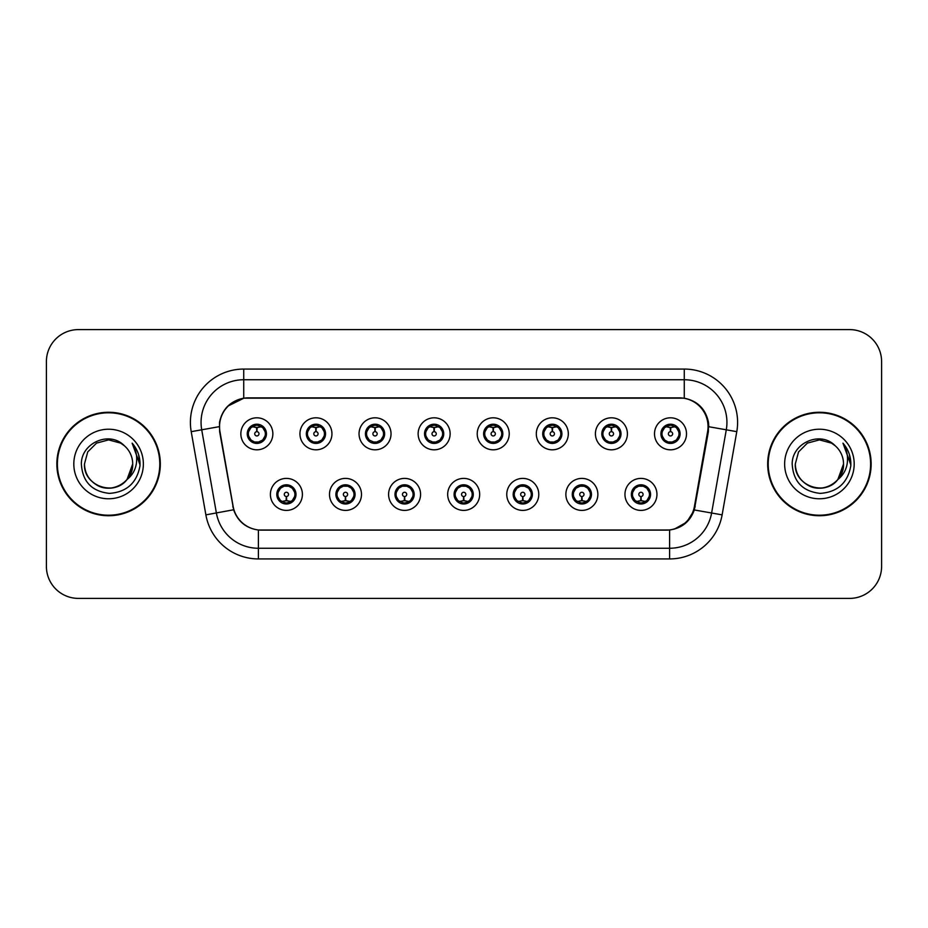 <?xml version="1.0" encoding="UTF-8"?>
<svg xmlns="http://www.w3.org/2000/svg" width="928" height="928" viewBox="0 0 928 928"><rect width="100%" height="100%" fill="white"/><g stroke="black" fill="none" stroke-linecap="round" stroke-linejoin="round"><path stroke-width="1.39" d="M247.254 433.817A9.605 9.605 0 0 0 256.859 443.41A9.605 9.605 0 0 0 266.452 433.817A9.605 9.605 0 0 0 256.859 424.212A9.605 9.605 0 0 0 247.254 433.817L250.978 440A8.538 8.538 0 0 1 250.989 427.611L247.347 433.828M306.344 433.817A9.605 9.605 0 0 0 315.949 443.41A9.605 9.605 0 0 0 325.542 433.817A9.605 9.605 0 0 0 315.949 424.212A9.605 9.605 0 0 0 306.344 433.817L310.068 440A8.538 8.538 0 0 1 310.08 427.611L306.437 433.828M365.435 433.817A9.605 9.605 0 0 0 375.04 443.41A9.605 9.605 0 0 0 384.644 433.817A9.605 9.605 0 0 0 375.04 424.212A9.605 9.605 0 0 0 365.435 433.817L369.17 440A8.538 8.538 0 0 1 369.182 427.611L365.528 433.828M424.537 433.817A9.605 9.605 0 0 0 434.13 443.41A9.605 9.605 0 0 0 443.735 433.817A9.605 9.605 0 0 0 434.13 424.212A9.605 9.605 0 0 0 424.537 433.817L428.26 440A8.538 8.538 0 0 1 428.272 427.611L424.618 433.828M483.627 433.817A9.605 9.605 0 0 0 493.232 443.41A9.605 9.605 0 0 0 502.825 433.817A9.605 9.605 0 0 0 493.232 424.212A9.605 9.605 0 0 0 483.627 433.817L487.351 440A8.538 8.538 0 0 1 487.362 427.611L483.72 433.828M542.718 433.817A9.605 9.605 0 0 0 552.322 443.41A9.605 9.605 0 0 0 561.916 433.817A9.605 9.605 0 0 0 552.322 424.212A9.605 9.605 0 0 0 542.718 433.817L546.441 440A8.538 8.538 0 0 1 546.453 427.611A8.538 8.538 0 0 0 543.785 433.817M601.808 433.817A9.605 9.605 0 0 0 611.413 443.41A9.605 9.605 0 0 0 621.018 433.817A9.605 9.605 0 0 0 611.413 424.212A9.605 9.605 0 0 0 601.808 433.817L605.543 440A8.538 8.538 0 0 1 605.555 427.611A8.538 8.538 0 0 0 602.875 433.817M660.91 433.817A9.605 9.605 0 0 0 670.503 443.41A9.605 9.605 0 0 0 680.108 433.817A9.605 9.605 0 0 0 670.503 424.212A9.605 9.605 0 0 0 660.91 433.817L664.634 440A8.538 8.538 0 0 1 664.645 427.611L660.991 433.828M276.799 494.404A9.605 9.605 0 0 0 286.404 503.997A9.605 9.605 0 0 0 295.997 494.404A9.605 9.605 0 0 0 286.404 484.799A9.605 9.605 0 0 0 276.799 494.404L280.523 500.586A8.538 8.538 0 0 1 280.523 488.209L276.892 494.404M335.89 494.404A9.605 9.605 0 0 0 345.494 503.997A9.605 9.605 0 0 0 355.088 494.404A9.605 9.605 0 0 0 345.494 484.799A9.605 9.605 0 0 0 335.89 494.404L339.613 500.586A8.538 8.538 0 0 1 339.613 488.209L335.982 494.404M394.992 494.404A9.605 9.605 0 0 0 404.585 503.997A9.605 9.605 0 0 0 414.19 494.404A9.605 9.605 0 0 0 404.585 484.799A9.605 9.605 0 0 0 394.992 494.404L398.715 500.586A8.538 8.538 0 0 1 398.715 488.209L395.073 494.404M454.082 494.404A9.605 9.605 0 0 0 463.675 503.997A9.605 9.605 0 0 0 473.28 494.404A9.605 9.605 0 0 0 463.675 484.799A9.605 9.605 0 0 0 454.082 494.404L457.806 500.586A8.538 8.538 0 0 1 457.806 488.209L454.163 494.404M513.172 494.404A9.605 9.605 0 0 0 522.777 503.997A9.605 9.605 0 0 0 532.37 494.404A9.605 9.605 0 0 0 522.777 484.799A9.605 9.605 0 0 0 513.172 494.404L516.896 500.586A8.538 8.538 0 0 1 516.896 488.209L513.265 494.404M572.263 494.404A9.605 9.605 0 0 0 581.868 503.997A9.605 9.605 0 0 0 591.472 494.404A9.605 9.605 0 0 0 581.868 484.799A9.605 9.605 0 0 0 572.263 494.404L575.986 500.586A8.538 8.538 0 0 1 575.986 488.209L572.356 494.404M631.365 494.404A9.605 9.605 0 0 0 640.958 503.997A9.605 9.605 0 0 0 650.563 494.404A9.605 9.605 0 0 0 640.958 484.799A9.605 9.605 0 0 0 631.365 494.404L635.088 500.586A8.538 8.538 0 0 1 635.088 488.209L631.446 494.404M219.959 431.671A28.803 28.803 0 0 1 248.321 397.868L679.25 397.868A28.803 28.803 0 0 1 707.612 431.671L694.446 506.34A28.803 28.803 0 0 1 666.084 530.132L261.487 530.132A28.803 28.803 0 0 1 233.125 506.34L219.959 431.671M272.855 433.817A15.996 15.996 0 0 1 256.859 449.813A15.996 15.996 0 0 1 240.851 433.817A15.996 15.996 0 0 1 256.859 417.809A15.996 15.996 0 0 1 272.855 433.817M686.511 433.817A15.996 15.996 0 0 1 670.503 449.813A15.996 15.996 0 0 1 654.507 433.817A15.996 15.996 0 0 1 670.503 417.809A15.996 15.996 0 0 1 686.511 433.817M627.409 433.817A15.996 15.996 0 0 1 611.413 449.813A15.996 15.996 0 0 1 595.416 433.817A15.996 15.996 0 0 1 611.413 417.809A15.996 15.996 0 0 1 627.409 433.817M568.319 433.817A15.996 15.996 0 0 1 552.322 449.813A15.996 15.996 0 0 1 536.314 433.817A15.996 15.996 0 0 1 552.322 417.809A15.996 15.996 0 0 1 568.319 433.817M509.228 433.817A15.996 15.996 0 0 1 493.232 449.813A15.996 15.996 0 0 1 477.224 433.817A15.996 15.996 0 0 1 493.232 417.809A15.996 15.996 0 0 1 509.228 433.817M450.138 433.817A15.996 15.996 0 0 1 434.13 449.813A15.996 15.996 0 0 1 418.134 433.817A15.996 15.996 0 0 1 434.13 417.809A15.996 15.996 0 0 1 450.138 433.817M391.036 433.817A15.996 15.996 0 0 1 375.04 449.813A15.996 15.996 0 0 1 359.043 433.817A15.996 15.996 0 0 1 375.04 417.809A15.996 15.996 0 0 1 391.036 433.817M331.946 433.817A15.996 15.996 0 0 1 315.949 449.813A15.996 15.996 0 0 1 299.941 433.817A15.996 15.996 0 0 1 315.949 417.809A15.996 15.996 0 0 1 331.946 433.817M302.4 494.404A15.996 15.996 0 0 1 286.404 510.4A15.996 15.996 0 0 1 270.396 494.404A15.996 15.996 0 0 1 286.404 478.396A15.996 15.996 0 0 1 302.4 494.404M656.954 494.404A15.996 15.996 0 0 1 640.958 510.4A15.996 15.996 0 0 1 624.962 494.404A15.996 15.996 0 0 1 640.958 478.396A15.996 15.996 0 0 1 656.954 494.404M597.864 494.404A15.996 15.996 0 0 1 581.868 510.4A15.996 15.996 0 0 1 565.871 494.404A15.996 15.996 0 0 1 581.868 478.396A15.996 15.996 0 0 1 597.864 494.404M538.774 494.404A15.996 15.996 0 0 1 522.777 510.4A15.996 15.996 0 0 1 506.769 494.404A15.996 15.996 0 0 1 522.777 478.396A15.996 15.996 0 0 1 538.774 494.404M479.683 494.404A15.996 15.996 0 0 1 463.675 510.4A15.996 15.996 0 0 1 447.679 494.404A15.996 15.996 0 0 1 463.675 478.396A15.996 15.996 0 0 1 479.683 494.404M420.581 494.404A15.996 15.996 0 0 1 404.585 510.4A15.996 15.996 0 0 1 388.588 494.404A15.996 15.996 0 0 1 404.585 478.396A15.996 15.996 0 0 1 420.581 494.404M361.491 494.404A15.996 15.996 0 0 1 345.494 510.4A15.996 15.996 0 0 1 329.498 494.404A15.996 15.996 0 0 1 345.494 478.396A15.996 15.996 0 0 1 361.491 494.404M56.852 464A51.736 51.736 0 0 0 108.588 515.736A51.736 51.736 0 0 0 160.324 464A51.736 51.736 0 0 0 108.588 412.264A51.736 51.736 0 0 0 56.852 464M767.676 464A51.736 51.736 0 0 0 819.412 515.736A51.736 51.736 0 0 0 871.148 464A51.736 51.736 0 0 0 819.412 412.264A51.736 51.736 0 0 0 767.676 464M219.518 422.402C222.279 409.051 230.353 400.989 243.728 398.182L684.272 398.182C697.624 400.966 705.698 409.039 708.482 422.402L708.366 431.671L694.318 509.959C690.107 521.559 681.86 528.241 669.598 530.004L258.402 530.004C246.164 528.264 237.928 521.582 233.682 509.959L219.634 431.671L219.518 422.402M227.812 406.128L243.96 398.147M191.214 431.659A53.337 53.337 0 0 1 243.728 369.066L684.272 369.066A53.337 53.337 0 0 1 736.786 431.659L722.123 514.866A53.337 53.337 0 0 1 669.598 558.934L258.402 558.934A53.337 53.337 0 0 1 205.877 514.866L191.214 431.659L201.712 429.803A42.665 42.665 0 0 1 243.728 379.738L684.272 379.738A42.665 42.665 0 0 1 726.288 429.803L711.614 513.01A42.665 42.665 0 0 1 669.598 548.262L258.402 548.262A42.665 42.665 0 0 1 216.386 513.01L201.712 429.803A42.665 42.665 0 0 1 201.063 422.402M684.272 369.066L684.272 398.182C697.624 400.966 705.698 409.039 708.482 422.402L708.795 426.729L736.786 431.659M261.162 530.132L258.402 530.004L258.402 558.934M669.598 558.934L669.598 530.004L666.838 530.132M694.26 510.133L686.743 522.139L674.366 529.122M695.2 506.34L695.026 507.245M205.877 514.866L233.624 509.774M232.974 507.245L232.8 506.34M201.712 429.803L219.205 426.671M881.6 361.595A32.004 32.004 0 0 0 849.596 329.602L78.404 329.602A32.004 32.004 0 0 0 46.4 361.595L46.4 566.405A32.004 32.004 0 0 0 78.404 598.398L849.596 598.398A32.004 32.004 0 0 0 881.6 566.405L881.6 361.595L881.6 566.405M46.4 361.595L46.4 566.405M849.596 329.602L78.404 329.602M78.404 598.398L849.596 598.398M255.873 427.298L256.569 427.425L256.766 431.682A2.134 2.134 180 0 0 254.724 433.863A2.134 2.134 180 0 0 256.859 435.951A2.134 2.134 180 0 0 258.982 433.863A2.134 2.134 180 0 0 256.952 431.682L257.137 427.414L257.833 427.298M261.487 426.648L257.126 427.634M256.58 427.634L252.219 426.648M257.23 425.291L259.028 425.558A8.538 8.538 0 0 1 259.098 425.581L259.538 424.595M258.506 443.271L258.054 442.262L262.728 440C266.243 435.882 266.232 431.752 262.728 427.622A8.538 8.538 0 0 1 262.728 440L266.359 433.817L262.728 427.622L257.764 425.326L258.228 424.316L257.752 425.326L258.506 424.351M253.298 426.056L256.476 425.291L256.441 424.49M258.054 442.262L258.228 443.317L258.054 442.262M259.132 442.041L254.353 441.972M255.2 443.271L255.954 442.296L254.608 442.053L254.168 443.027M255.2 424.351L255.652 425.36L250.978 427.622C247.474 431.74 247.474 435.87 250.978 440L254.608 442.053M255.652 425.36L255.478 424.316L255.652 425.36M287.378 500.923L286.682 500.795L286.497 496.526A2.134 2.134 -0 0 0 288.527 494.346A2.134 2.134 -0 0 0 286.404 492.269A2.134 2.134 -0 0 0 284.27 494.346A2.134 2.134 -0 0 0 286.311 496.526L286.126 500.795L285.418 500.923M281.764 501.561L286.126 500.586M286.671 500.586L291.032 501.561M286.033 502.918L284.223 502.651A8.538 8.538 0 0 1 284.154 502.628L283.724 503.614M288.051 503.858L287.599 502.848L292.274 500.586C295.788 496.468 295.788 492.339 292.274 488.209A8.538 8.538 0 0 1 292.262 500.598L295.916 494.38L292.274 488.209L288.643 486.168L289.084 485.182M289.954 502.152L286.775 502.93L286.81 503.718M284.745 503.858L285.499 502.883L280.523 500.586C277.02 496.457 277.02 492.327 280.523 488.209L284.154 486.168L288.898 486.237M284.745 484.938L285.198 485.947L284.154 486.168L283.724 485.182M285.198 485.947L285.024 484.903L285.198 485.947M288.051 484.938L287.297 485.912M288.643 486.168L287.309 485.912M287.309 502.883L287.773 503.904L287.297 502.883M314.963 427.298L315.671 427.425L315.856 431.682A2.134 2.134 180 0 0 313.815 433.863A2.134 2.134 180 0 0 315.949 435.951A2.134 2.134 180 0 0 318.072 433.863A2.134 2.134 180 0 0 316.042 431.682L316.228 427.414L316.924 427.298M320.589 426.648L316.216 427.634M315.671 427.634A6.183 6.183 0 0 1 315.682 427.634L311.309 426.648M316.32 425.291L318.118 425.558A8.538 8.538 0 0 1 318.188 425.581L318.629 424.595M317.596 443.271L317.144 442.262L321.819 440C325.334 435.882 325.334 431.752 321.819 427.622A8.538 8.538 0 0 1 321.819 440L325.461 433.817L321.819 427.622L316.854 425.326L317.596 424.351M312.388 426.056L315.578 425.291L315.543 424.49M317.144 442.262L317.318 443.317L317.144 442.262M318.223 442.041L313.455 441.972M314.29 443.271L315.044 442.296L313.71 442.053L313.27 443.027M314.29 424.351L314.743 425.36L310.068 427.622C306.565 431.74 306.565 435.87 310.068 440L313.71 442.053M314.743 425.36L314.569 424.316L314.743 425.36M374.054 427.298L374.761 427.425L374.947 431.682A2.134 2.134 180 0 0 372.905 433.863A2.134 2.134 180 0 0 375.04 435.951A2.134 2.134 180 0 0 377.174 433.863A2.134 2.134 180 0 0 375.132 431.682L375.318 427.414L376.026 427.298M379.68 426.648L375.306 427.634M374.773 427.634L370.4 426.648M375.411 425.291L377.22 425.558A8.538 8.538 0 0 1 377.278 425.581L377.719 424.595M376.687 443.271L376.246 442.262L380.921 440C384.424 435.882 384.424 431.752 380.921 427.622A8.538 8.538 0 0 1 380.921 440L384.552 433.817L380.921 427.622L375.956 425.326L376.42 424.316L375.944 425.326L376.687 424.351M371.478 426.056L374.668 425.291L374.634 424.49M376.246 442.262L376.42 443.317L376.246 442.262M377.313 442.041L372.546 441.972M373.392 443.271L374.135 442.296L373.659 443.317M373.392 424.351L373.845 425.36L369.17 427.622C365.655 431.74 365.655 435.87 369.17 440L374.135 442.296L373.671 443.317M373.671 424.316L373.845 425.36L373.659 424.316M433.156 427.298L433.852 427.425L434.037 431.682A2.134 2.134 180 0 0 432.007 433.863A2.134 2.134 180 0 0 434.13 435.951A2.134 2.134 180 0 0 436.264 433.863A2.134 2.134 180 0 0 434.223 431.682L434.408 427.414L435.116 427.298M438.77 426.648L434.408 427.634M433.863 427.634L429.502 426.648M434.501 425.291L436.311 425.558A8.538 8.538 0 0 1 436.38 425.581L436.81 424.595M435.789 443.271L435.336 442.262L440.011 440C443.514 435.882 443.514 431.752 440.011 427.622A8.538 8.538 0 0 1 440.011 440L443.642 433.817L440.011 427.622L435.046 425.326L435.51 424.316L435.035 425.326L435.789 424.351M430.58 426.056L433.759 425.291L433.724 424.49M435.336 442.262L435.51 443.317L435.336 442.262M436.415 442.041L431.636 441.972M432.483 443.271L433.237 442.296M432.483 424.351L432.935 425.36L428.26 427.622C424.746 431.74 424.746 435.87 428.26 440L433.225 442.296M433.225 425.326L432.761 424.316L433.237 425.326M492.246 427.298L492.942 427.425L493.139 431.682A2.134 2.134 180 0 0 491.098 433.863A2.134 2.134 180 0 0 493.232 435.951A2.134 2.134 180 0 0 495.355 433.863A2.134 2.134 180 0 0 493.325 431.682L493.51 427.414L494.206 427.298M497.86 426.648L493.499 427.634M492.954 427.634L488.592 426.648M493.603 425.291L495.401 425.558A8.538 8.538 0 0 1 495.471 425.581L495.912 424.595M494.879 443.271L494.427 442.262L499.102 440C502.616 435.882 502.616 431.752 499.102 427.622A8.538 8.538 0 0 1 499.102 440L502.744 433.817L499.102 427.622L494.137 425.326L494.601 424.316M489.671 426.056L492.849 425.291L492.814 424.49M494.879 424.351L494.137 425.326M494.137 442.296L494.601 443.317M495.506 442.041L490.726 441.972M491.573 443.271L492.327 442.296L490.982 442.053L490.541 443.027M491.573 424.351L492.026 425.36L487.351 427.622C483.848 431.74 483.848 435.87 487.351 440L490.982 442.053M492.026 425.36L491.852 424.316L492.026 425.36M346.48 500.923L345.773 500.795L345.587 496.526A2.134 2.134 -0 0 0 347.629 494.346A2.134 2.134 -0 0 0 345.494 492.269A2.134 2.134 -0 0 0 343.36 494.346A2.134 2.134 -0 0 0 345.402 496.526L345.216 500.795L344.508 500.923M340.854 501.561L345.228 500.586M345.761 500.586L350.134 501.561M345.123 502.918L343.314 502.651A8.538 8.538 0 0 1 343.256 502.628L342.815 503.614M347.142 503.858L346.689 502.848L351.364 500.586C354.879 496.468 354.879 492.339 351.364 488.209A8.538 8.538 0 0 1 351.352 500.598L355.006 494.38L351.364 488.209L347.733 486.168L348.174 485.182M349.056 502.152L345.866 502.93L345.9 503.718M343.847 503.858L344.59 502.883L339.613 500.586C336.11 496.457 336.11 492.327 339.613 488.209L343.256 486.168L347.988 486.237M343.847 484.938L344.288 485.947L343.256 486.168L342.815 485.182M344.288 485.947L344.114 484.903L344.288 485.947M347.142 484.938L346.399 485.912L346.875 484.903M347.733 486.168L346.399 485.912L346.863 484.903M346.863 503.904L346.689 502.848L346.875 503.904M405.571 500.923L404.863 500.795L404.678 496.526A2.134 2.134 -0 0 0 406.719 494.346A2.134 2.134 -0 0 0 404.585 492.269A2.134 2.134 -0 0 0 402.462 494.346A2.134 2.134 -0 0 0 404.492 496.526L404.306 500.795L403.61 500.923M399.945 501.561L404.318 500.586M404.852 500.586L409.225 501.561M404.214 502.918L402.416 502.651A8.538 8.538 0 0 1 402.346 502.628L401.905 503.614M406.244 503.858L405.791 502.848L410.466 500.586C413.969 496.468 413.969 492.339 410.466 488.209A8.538 8.538 0 0 1 410.454 500.598L414.097 494.38L410.466 488.209L406.824 486.168L407.264 485.182M408.146 502.152L404.956 502.93L404.991 503.718M402.938 503.858L403.68 502.883L403.216 503.904L403.68 502.883L398.715 500.586C395.2 496.457 395.2 492.327 398.715 488.209L402.346 486.168L401.905 485.182M402.938 484.938L403.39 485.947L402.346 486.168M403.39 485.947L403.216 484.903L403.39 485.947M402.311 486.179L407.079 486.237M406.244 484.938L405.49 485.912L406.824 486.168M405.791 502.848L405.965 503.904L405.791 502.848M464.661 500.923L463.954 500.795L463.768 496.526A2.134 2.134 -0 0 0 465.81 494.346A2.134 2.134 -0 0 0 463.675 492.269A2.134 2.134 -0 0 0 461.552 494.346A2.134 2.134 -0 0 0 463.582 496.526L463.397 500.795L462.701 500.923M459.047 501.561L463.408 500.586M463.954 500.586L468.315 501.561M463.304 502.918L461.506 502.651A8.538 8.538 0 0 1 461.436 502.628L460.996 503.614M465.334 503.858L464.882 502.848L469.556 500.586C473.06 496.468 473.06 492.339 469.556 488.209A8.538 8.538 0 0 1 469.545 500.598L473.187 494.38L469.556 488.209L465.926 486.168L466.366 485.182M467.236 502.152L464.058 502.93L464.081 503.718M462.028 503.858L462.782 502.883L457.806 500.586C454.291 496.457 454.291 492.327 457.806 488.209L461.436 486.168L460.996 485.182M462.028 484.938L462.48 485.947L461.436 486.168M462.48 485.947L462.306 484.903L462.48 485.947M461.402 486.179L466.181 486.237M465.334 484.938L464.58 485.912L465.926 486.168M464.882 502.848L465.056 503.904L464.882 502.848M159.79 464A51.202 51.202 0 0 0 108.588 412.798A51.202 51.202 0 0 0 57.385 464A51.202 51.202 0 0 0 108.588 515.202A51.202 51.202 0 0 0 159.79 464M126.997 479.567L132.704 464C133.516 481.829 111.557 494.508 96.535 484.88C88.821 480.054 84.796 473.094 84.471 464L87.708 451.948L96.535 443.12L108.588 439.884L120.64 443.12L124.387 445.776C109.585 430.267 81.096 443.05 81.362 464C82.453 481.609 91.779 491.411 109.365 493.394C126.672 492.142 136.88 482.943 139.977 465.81L140.035 464C139.942 456.089 137.309 449.152 132.136 443.166C136.068 449.616 137.46 456.564 136.3 464C135.175 470.322 132.089 475.484 127.066 479.486A24.116 24.116 0 0 0 132.704 464C132.379 473.094 128.354 480.054 120.64 484.88C105.618 494.508 83.648 481.829 84.471 464L87.708 451.948L96.535 443.12M127.066 479.486C114.26 496.793 83.218 485.727 84.471 464M132.704 464A24.116 24.116 0 0 0 124.387 445.776M73.811 464A34.777 34.777 0 0 0 108.588 498.777A34.777 34.777 0 0 0 143.364 464A34.777 34.777 0 0 0 108.588 429.223A34.777 34.777 0 0 0 73.811 464M132.136 443.166L140.024 464.916L138.55 454.476L140.024 464.916L138.55 454.476L140.024 464.916L132.368 443.433L140.024 464.916M870.615 464A51.202 51.202 0 0 0 819.412 412.798A51.202 51.202 0 0 0 768.21 464A51.202 51.202 0 0 0 819.412 515.202A51.202 51.202 0 0 0 870.615 464M837.833 479.567L843.529 464C844.352 481.829 822.382 494.508 807.36 484.88C799.646 480.054 795.621 473.094 795.296 464L798.532 451.948L807.36 443.12L819.412 439.884L831.465 443.12L835.212 445.776C820.41 430.267 791.92 443.05 792.187 464C793.278 481.609 802.604 491.411 820.19 493.394C837.497 492.142 847.705 482.943 850.802 465.81L850.86 464C850.767 456.089 848.134 449.152 842.96 443.166C846.893 449.616 848.285 456.564 847.125 464C846 470.322 842.914 475.484 837.891 479.486A24.116 24.116 0 0 0 843.529 464C843.204 473.094 839.179 480.054 831.465 484.88C816.443 494.508 794.484 481.829 795.296 464C794.043 485.727 825.096 496.793 837.891 479.486M831.465 443.12L835.212 445.776A24.116 24.116 0 0 1 843.529 464M784.636 464A34.777 34.777 0 0 0 819.412 498.777A34.777 34.777 0 0 0 854.189 464A34.777 34.777 0 0 0 819.412 429.223A34.777 34.777 0 0 0 784.636 464M842.96 443.166L850.848 464.916L849.375 454.476L850.848 464.916L849.375 454.476L850.848 464.916L843.204 443.433L850.848 464.916M551.336 427.298L552.044 427.425L552.23 431.682A2.134 2.134 180 0 0 550.188 433.863A2.134 2.134 180 0 0 552.322 435.951A2.134 2.134 180 0 0 554.445 433.863A2.134 2.134 180 0 0 552.415 431.682L552.601 427.414L553.297 427.298M556.962 426.648L552.589 427.634M552.056 427.634L547.682 426.648M552.694 425.291L554.492 425.558A8.538 8.538 0 0 1 554.561 425.581L555.002 424.595M553.97 443.271L553.517 442.262L558.192 440C561.707 435.882 561.707 431.752 558.192 427.622A8.538 8.538 0 0 1 558.192 440L561.834 433.817L558.192 427.622L553.227 425.326L553.97 424.351M548.761 426.056L551.951 425.291L551.916 424.49M553.517 442.262L553.691 443.317L553.517 442.262M554.596 442.041L549.828 441.972M550.664 443.271L551.418 442.296L550.084 442.053L549.643 443.027M550.664 424.351L551.116 425.36L546.441 427.622C542.938 431.74 542.938 435.87 546.441 440L550.084 442.053M551.116 425.36L550.942 424.316L551.116 425.36M546.441 427.622L542.81 433.828M610.427 427.298L611.134 427.425L611.32 431.682A2.134 2.134 180 0 0 609.278 433.863A2.134 2.134 180 0 0 611.413 435.951A2.134 2.134 180 0 0 613.547 433.863A2.134 2.134 180 0 0 611.506 431.682L611.691 427.414L612.399 427.298M616.053 426.648L611.68 427.634M611.146 427.634L606.773 426.648M611.784 425.291L613.594 425.558A8.538 8.538 0 0 1 613.652 425.581L614.092 424.595M613.06 443.271L612.619 442.262L617.294 440C620.797 435.882 620.797 431.752 617.294 427.622A8.538 8.538 0 0 1 617.294 440L620.925 433.817L617.294 427.622L612.329 425.326L612.793 424.316L612.318 425.326L613.06 424.351M607.852 426.056L611.042 425.291L611.007 424.49M612.619 442.262L612.793 443.317L612.619 442.262M613.686 442.041L608.919 441.972M609.766 443.271L610.508 442.296L610.032 443.317L610.508 442.296L609.174 442.053L608.733 443.027M609.766 424.351L610.218 425.36L605.543 427.622C602.028 431.74 602.028 435.87 605.543 440L609.174 442.053M610.218 425.36L610.032 424.316L610.218 425.36M605.543 427.622L601.901 433.828M669.529 427.298L670.225 427.425L670.41 431.682A2.134 2.134 180 0 0 668.38 433.863A2.134 2.134 180 0 0 670.503 435.951A2.134 2.134 180 0 0 672.638 433.863A2.134 2.134 180 0 0 670.596 431.682L670.782 427.414L671.489 427.298M675.143 426.648L670.782 427.634M670.236 427.634L665.875 426.648M670.874 425.291L672.684 425.558A8.538 8.538 0 0 1 672.754 425.581L673.183 424.595M672.162 443.271L671.71 442.262L676.384 440C679.888 435.882 679.888 431.752 676.384 427.622A8.538 8.538 0 0 1 676.384 440L680.015 433.817L676.384 427.622L671.42 425.326L671.884 424.316L671.408 425.326L672.162 424.351M666.954 426.056L670.132 425.291L670.097 424.49M671.71 442.262L671.884 443.317L671.71 442.262M672.788 442.041L668.009 441.972M668.856 443.271L669.61 442.296L668.264 442.053L667.824 443.027M668.856 424.351L669.308 425.36L664.634 427.622C661.119 431.74 661.119 435.87 664.634 440L668.264 442.053M669.308 425.36L669.134 424.316L669.308 425.36M523.752 500.923L523.056 500.795L522.87 496.526A2.134 2.134 -0 0 0 524.9 494.346A2.134 2.134 -0 0 0 522.777 492.269A2.134 2.134 -0 0 0 520.643 494.346A2.134 2.134 -0 0 0 522.684 496.526L522.499 500.795L521.791 500.923M518.137 501.561L522.499 500.586M523.044 500.586L527.406 501.561M522.406 502.918L520.596 502.651A8.538 8.538 0 0 1 520.527 502.628L520.098 503.614M524.424 484.938L523.972 485.947L528.647 488.209C532.162 492.339 532.162 496.468 528.647 500.586L532.289 494.38L528.647 488.209A8.538 8.538 0 0 1 528.635 500.598A8.538 8.538 0 0 0 531.303 494.404M526.327 502.152L523.148 502.93L523.183 503.718M521.118 503.858L521.872 502.883L516.896 500.586C513.393 496.457 513.393 492.327 516.896 488.209L520.527 486.168L520.098 485.182M521.118 484.938L521.571 485.947L520.527 486.168M521.571 485.947L521.397 484.903L521.571 485.947M520.492 486.179L525.271 486.237M523.972 485.947L524.146 484.903L523.972 485.947M524.424 503.858L523.972 502.848L528.647 500.586M523.972 502.848L524.146 503.904L523.972 502.848M582.854 500.923L582.146 500.795L581.96 496.526A2.134 2.134 -0 0 0 584.002 494.346A2.134 2.134 -0 0 0 581.868 492.269A2.134 2.134 -0 0 0 579.733 494.346A2.134 2.134 -0 0 0 581.775 496.526L581.589 500.795L580.882 500.923M577.228 501.561L581.601 500.586M582.134 500.586L586.508 501.561M581.496 502.918L579.687 502.651A8.538 8.538 0 0 1 579.629 502.628L579.188 503.614M583.515 503.858L583.062 502.848L587.737 500.586C591.252 496.468 591.252 492.339 587.737 488.209A8.538 8.538 0 0 1 587.726 500.598L591.38 494.38L587.737 488.209L584.106 486.168L584.547 485.182M585.429 502.152L582.239 502.93L582.274 503.718M580.22 503.858L580.951 502.883L580.487 503.904M580.22 484.938L580.661 485.947L575.986 488.209C572.483 492.327 572.483 496.457 575.986 500.586L580.951 502.883M580.951 485.912L580.487 484.903M579.594 486.179L584.362 486.237M583.515 484.938L582.772 485.912L583.248 484.903L582.772 485.912L584.106 486.168M583.062 502.848L583.248 503.904L583.062 502.848M641.944 500.923L641.236 500.795L641.051 496.526A2.134 2.134 -0 0 0 643.092 494.346A2.134 2.134 -0 0 0 640.958 492.269A2.134 2.134 -0 0 0 638.835 494.346A2.134 2.134 -0 0 0 640.865 496.526L640.68 500.795L639.984 500.923M636.318 501.561L640.691 500.586M641.225 500.586L645.598 501.561M640.587 502.918L638.789 502.651A8.538 8.538 0 0 1 638.719 502.628L638.278 503.614M642.617 503.858L642.164 502.848L646.839 500.586C650.342 496.468 650.342 492.339 646.839 488.209A8.538 8.538 0 0 1 646.828 500.598L650.47 494.38L646.839 488.209L643.197 486.168L643.638 485.182M644.519 502.152L641.329 502.93L641.364 503.718M639.311 503.858L640.053 502.883L639.589 503.904L640.053 502.883L635.088 500.586C631.574 496.457 631.574 492.327 635.088 488.209L638.719 486.168L643.452 486.237M639.311 484.938L639.763 485.947L638.719 486.168L638.278 485.182M639.763 485.947L639.589 484.903L639.763 485.947M642.617 484.938L641.863 485.912L643.197 486.168M642.164 502.848L642.338 503.904L642.164 502.848M694.318 509.959L722.123 514.866M243.728 369.066L243.728 398.182M248.321 433.817A8.538 8.538 0 0 1 250.989 427.611M259.098 442.053L259.538 443.027M254.608 425.581L254.168 424.595M294.93 494.404A8.538 8.538 0 0 1 292.262 500.598M288.643 502.628L289.084 503.614M307.412 433.817A8.538 8.538 0 0 1 310.08 427.611M318.188 442.053L318.629 443.027M313.71 425.581L313.27 424.595M366.502 433.817A8.538 8.538 0 0 1 369.182 427.611M377.278 442.053L377.719 443.027M372.801 425.581L372.36 424.595M372.801 442.053L372.36 443.027M425.604 433.817A8.538 8.538 0 0 1 428.272 427.611M436.38 442.053L436.81 443.027M431.891 425.581L431.45 424.595M431.891 442.053L431.45 443.027M484.694 433.817A8.538 8.538 0 0 1 487.362 427.611M495.471 442.053L495.912 443.027M490.982 425.581L490.541 424.595M354.032 494.404A8.538 8.538 0 0 1 351.352 500.598M347.733 502.628L348.174 503.614M413.122 494.404A8.538 8.538 0 0 1 410.454 500.598M406.824 502.628L407.264 503.614M472.213 494.404A8.538 8.538 0 0 1 469.545 500.598M465.926 502.628L466.366 503.614M554.561 442.053L555.002 443.027M550.084 425.581L549.643 424.595M613.652 442.053L614.092 443.027M609.174 425.581L608.733 424.595M661.977 433.817A8.538 8.538 0 0 1 664.645 427.611M672.754 442.053L673.183 443.027M668.264 425.581L667.824 424.595M525.016 502.628L525.457 503.614M525.016 486.168L525.457 485.182M590.405 494.404A8.538 8.538 0 0 1 587.726 500.598M579.629 486.168L579.188 485.182M584.106 502.628L584.547 503.614M649.496 494.404A8.538 8.538 0 0 1 646.828 500.598M643.197 502.628L643.638 503.614M494.589 424.316L494.125 425.326M494.125 442.296L494.589 443.317M580.499 503.904L580.963 502.883M580.963 485.912L580.499 484.903"/></g></svg>
